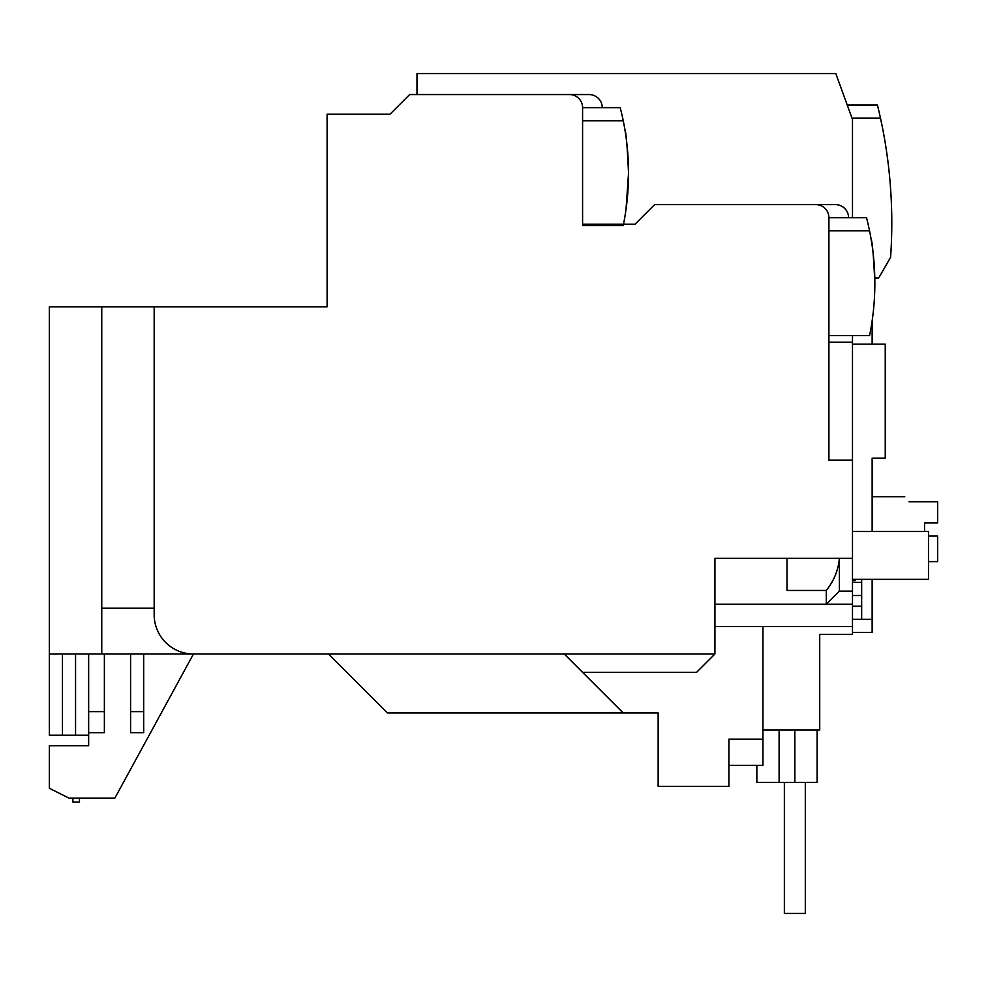 <?xml version="1.0" encoding="UTF-8"?>
<svg xmlns="http://www.w3.org/2000/svg" width="987" height="987" viewBox="0 0 987 987"><rect width="100%" height="100%" fill="white"/><g stroke="black" fill="none" stroke-linecap="round" stroke-linejoin="round"><path stroke-width="1.48" d="M794.843 729.985L794.843 782.395L756.844 782.395L756.844 765.357M852.484 335.629L852.484 634.345L819.728 634.345L819.728 729.985L762.951 729.985M714.921 604.204L826.279 604.204L839.382 591.114L839.382 558.358C838.259 570.301 833.892 580.998 826.279 590.448L786.984 590.448L786.984 558.358L714.921 558.358L714.921 653.999L193.464 653.999A39.307 39.307 0 0 1 154.169 614.691L154.169 306.797L327.104 306.797L327.104 114.208L390.001 114.208L409.654 94.555L589.14 94.555A13.102 13.102 0 0 1 602.243 107.657M219.669 653.999L49.35 653.999L49.35 306.797L154.169 306.797M88.657 735.229L49.35 735.229L49.35 653.999M714.921 626.486L852.484 626.486M852.484 591.114L839.382 591.114L826.279 604.204L852.484 604.204M786.984 558.358L852.484 558.358M852.484 460.09L828.907 460.09L828.907 217.708A13.102 13.102 0 0 0 815.805 204.605L654.652 204.605L634.999 224.259L582.589 224.259L582.589 107.657A13.102 13.102 0 0 0 569.487 94.555L409.654 94.555M828.907 342.181L852.484 342.181M416.983 94.555L416.983 73.593L835.804 73.593L852.484 119.439M634.999 224.259L623.5 224.259M714.921 653.999L696.575 672.344L582.589 672.344L564.256 653.999M328.412 653.999L387.373 712.959L623.204 712.959L582.589 672.344M88.657 653.999L88.657 745.703L49.35 745.703L49.35 788.292L69.004 798.113L114.862 798.113L193.464 653.999M130.58 732.675L143.683 732.675L143.683 711.639L130.58 711.639L130.58 732.675M88.657 711.639L104.375 711.639L104.375 732.675L88.657 732.675M101.76 653.999L101.76 306.797M62.452 653.999L62.452 735.229M75.555 735.229L75.555 653.999M154.169 608.14L101.76 608.14M623.204 712.959L658.144 712.959L658.144 786.331L728.887 786.331L728.887 739.164L762.951 739.164L762.951 626.486M826.279 590.448L826.279 604.204M654.652 204.605L835.458 204.605A13.102 13.102 0 0 1 848.561 217.708M104.375 711.639L104.375 653.999M130.58 653.999L130.58 711.639M143.683 653.999L143.683 711.639M658.144 765.357L658.144 712.959M794.843 782.395L817.113 782.395L817.113 729.985M79.454 802.049L79.454 798.113L79.478 802.049L72.902 802.049L72.902 798.113M762.951 739.164L762.951 765.357L728.887 765.357M852.484 580.627L855.112 580.627L855.112 579.32M784.357 913.407L784.357 782.395L784.357 913.407L805.318 913.407L805.318 782.395L805.318 913.407M924.548 531.5L924.548 522.974L937.65 522.974L937.65 501.729L908.965 501.729C903.487 495.203 903.487 495.203 908.965 501.729M928.483 561.628L937.65 561.628L937.65 536.077L928.483 536.077M890.706 255.707L891.051 249.896M874.79 277.976L878.689 277.976L890.582 257.373A491.316 491.316 0 0 0 877.431 105.029L847.241 105.029M891.101 196.956L891.15 197.881M880.478 118.132L852.484 118.132L852.484 217.708M628.534 174.28L628.534 173.157C627.313 146.495 626.079 131.863 624.833 129.272C626.079 131.863 627.313 146.495 628.534 173.157L626.005 209.478M625.943 209.898L624.833 217.054M623.241 120.759L582.589 120.759L582.589 225.567L623.241 225.567A262.036 262.036 0 0 0 620.218 107.657L582.589 107.657M627.979 156.193L627.399 148.766M874.84 285.588L874.852 283.22C873.618 256.558 872.385 241.926 871.151 239.323C872.385 241.914 873.618 256.546 874.852 283.22L874.84 284.33M869.559 230.81L828.907 230.81L828.907 335.629L869.559 335.629A262.036 262.036 0 0 0 866.524 217.708L828.907 217.708M874.297 266.243L873.705 258.816M852.484 344.142L885.24 344.142L885.24 458.128L872.138 458.128L872.138 531.5L852.484 531.5M852.484 632.383L872.138 632.383L872.138 619.281L861.663 619.281L861.663 579.32M872.138 531.5L928.483 531.5L928.483 579.32L852.484 579.32M872.138 619.281L872.138 579.32M852.484 582.404L861.663 582.404M852.484 595.506L861.663 595.506M852.484 606.178L861.663 606.178M852.484 619.281L861.663 619.281M872.138 344.142L872.138 320.787M779.113 782.395L779.113 729.985M904.808 496.769L872.138 496.769"/></g></svg>
